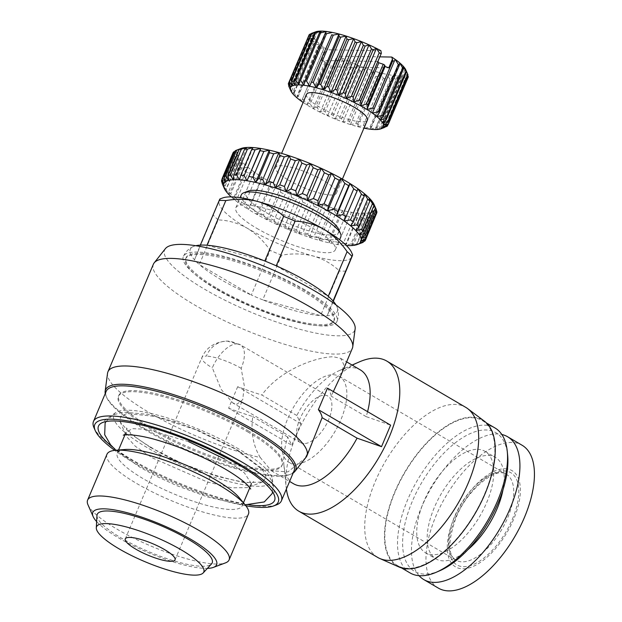 <?xml version="1.0" encoding="UTF-8"?>
<svg xmlns="http://www.w3.org/2000/svg" width="622" height="622" viewBox="0 0 622 622"><rect width="100%" height="100%" fill="white"/><g stroke="black" fill="none" stroke-linecap="round" stroke-linejoin="round"><path stroke-width="0.47" stroke-dasharray="3.11 2.33" d="M304.702 289.759A83.402 19.189 -157.1 0 0 183.303 256.591A83.402 19.189 -157.1 0 0 215.577 288.289A83.402 19.189 -157.1 0 0 336.961 321.504A83.402 19.189 -157.1 0 0 304.702 289.759M219.193 200.478C220.149 198.356 220.165 198.48 219.232 200.844A72.004 16.561 -157.1 0 0 247.121 228.15C237.923 223.026 228.266 220.274 218.159 219.9L199.304 264.544A79.803 18.357 -157.1 0 0 221.137 279.721A79.803 18.357 -157.1 0 0 251.311 295.03L199.304 264.544A79.803 18.357 22.9 0 1 194.499 259.84L200.338 245.122M195.821 245.713A79.803 18.357 -157.1 0 0 193.372 246.522A79.803 18.357 -157.1 0 0 194.499 259.84L219.232 200.844A72.004 16.561 -157.1 0 1 222.668 197.951M295.38 464.035A49.799 24.017 120.4 0 1 289.051 462.348A49.799 24.017 120.4 0 1 290.365 413.039A49.799 24.017 120.4 0 1 333.097 374.739A49.799 24.017 120.4 0 1 339.425 376.427A49.799 24.017 120.4 0 1 338.111 425.736A49.799 24.017 120.4 0 1 295.38 464.035M236.966 343.888A27.003 13.023 120.4 0 1 240.395 344.806A27.003 13.023 120.4 0 1 241.165 368.333L244.298 385.873L242.728 399.627L236.92 404.261L232.776 402.932L221.207 389.426L212.312 367.859A27.003 13.023 120.4 0 1 236.966 343.888A27.003 22.82 90.9 0 0 227.185 341.097A27.003 22.82 90.9 0 0 206.333 356.134A27.003 6.212 -157.1 0 0 201.87 357.588A27.003 6.212 -157.1 0 0 212.312 367.859M304.01 443.595A27.003 13.023 120.4 0 1 300.582 442.677A27.003 13.023 120.4 0 1 301.297 415.947A27.003 13.023 120.4 0 1 324.466 395.18A27.003 13.023 120.4 0 1 327.895 396.09A27.003 13.023 120.4 0 1 327.18 422.828A27.003 13.023 120.4 0 1 304.01 443.595M504.963 468.77A55.801 26.909 120.4 0 1 513.64 519.284A55.801 26.909 120.4 0 1 462.698 568.819A55.801 26.909 120.4 0 1 454.013 518.305A55.801 26.909 120.4 0 1 504.963 468.77M438.331 588.101A82.804 39.932 120.4 0 1 440.508 506.114A82.804 39.932 120.4 0 1 511.556 442.444A82.804 39.932 120.4 0 1 522.076 445.235M419.049 575.677A82.804 39.932 120.4 0 1 428.939 492.018A82.804 39.932 120.4 0 1 497.048 433.938A82.804 39.932 120.4 0 1 501.814 434.483M96.962 515.506A62.402 14.353 -157.1 0 0 121.376 538.061A62.402 14.353 -157.1 0 0 211.534 563.905M477.525 449.341A58.802 28.363 120.4 0 1 484.997 451.323A58.802 28.363 120.4 0 1 483.449 509.55A58.802 28.363 120.4 0 1 432.998 554.762A58.802 28.363 120.4 0 1 425.526 552.779A58.802 28.363 120.4 0 1 427.073 494.552A58.802 28.363 120.4 0 1 477.525 449.341M467.868 549.7A58.802 28.363 120.4 0 1 443.424 560.881A58.802 28.363 120.4 0 1 435.952 558.89A58.802 28.363 120.4 0 1 437.499 500.671A58.802 28.363 120.4 0 1 487.959 455.452A58.802 28.363 120.4 0 1 495.423 457.434A58.802 28.363 120.4 0 1 502.996 489.771M96.643 521.578A67.199 15.457 -157.1 0 0 118.81 538.022A67.199 15.457 -157.1 0 0 207.414 568.368M87.982 504.815A76.801 17.665 -157.1 0 0 117.317 529.33A76.801 17.665 -157.1 0 0 225.467 562.887M439.738 570.755A80.401 38.774 120.4 0 1 424.818 574.129A80.401 38.774 120.4 0 1 412.308 501.348A80.401 38.774 120.4 0 1 485.712 429.973A80.401 38.774 120.4 0 1 507.622 454.946M410.061 572.924A84.001 40.516 120.4 0 1 412.269 489.747A84.001 40.516 120.4 0 1 484.351 425.153A84.001 40.516 120.4 0 1 495.019 427.99M106.961 454.278A76.801 17.665 -157.1 0 0 136.677 483.488A76.801 17.665 -157.1 0 0 248.458 514.044M471.655 417.712A84.001 40.516 120.4 0 1 482.322 420.542A84.001 40.516 120.4 0 1 480.114 503.719A84.001 40.516 120.4 0 1 408.032 568.321A84.001 40.516 120.4 0 1 397.365 565.484A84.001 40.516 120.4 0 1 399.573 482.307A84.001 40.516 120.4 0 1 471.655 417.712M125.03 449.504A67.798 15.597 -157.1 0 0 117.247 453.057A67.798 15.597 -157.1 0 0 143.48 478.847A67.798 15.597 -157.1 0 0 242.16 505.826A67.798 15.597 -157.1 0 0 239.291 497.771M188.606 441.628L146.411 429.273L132.494 428.667L126.11 432.08L126.624 436.613L135.339 446.293L152.343 457.862L207.157 481.933L231.757 487.803L247.432 487.625L251.024 484.841C250.417 487.407 250.308 488.799 250.697 489.024M251.311 483.551L244.485 472.984L224.791 459.052M399.067 567.023A84.6 40.803 120.4 0 1 398.259 484.305A84.6 40.803 120.4 0 1 471.88 417.168A84.6 40.803 120.4 0 1 484.499 421.273M377.709 557.436A87.002 41.962 120.4 0 1 379.995 471.289A87.002 41.962 120.4 0 1 454.651 404.386A87.002 41.962 120.4 0 1 465.699 407.324M293.561 483.768A66.002 31.831 120.4 0 1 283.951 465.497A66.002 31.831 120.4 0 1 287.714 437.017L291.757 445.204L300.846 423.683L296.803 415.504A66.002 31.831 120.4 0 1 339.682 370.432A66.002 31.831 120.4 0 1 351.928 367.664A66.002 31.831 120.4 0 1 360.309 369.888M367.571 411.655A66.002 31.831 120.4 0 1 366.156 416.639L390.608 425.16M296.803 415.504L261.846 395.009C280.087 369.623 316.582 356.834 333.353 356.771L340.677 358.381L343.88 364.749L340.856 375.501M306.11 457.201A108.003 24.849 22.9 0 1 305.037 458.282L287.932 471.896L271.332 470.737L260.276 457.551A108.003 24.849 22.9 0 1 149.723 412.868A108.003 24.849 22.9 0 1 107.528 373.317M153.377 264.21A108.003 24.849 -157.1 0 0 195.168 305.293A108.003 24.849 -157.1 0 0 352.363 348.266M311.606 444.746L305.037 458.282M333.33 391.588L331.199 396.152A108.003 24.849 -157.1 0 0 327.467 388.151M300.846 423.683L237.705 386.674A108.003 24.849 -157.1 0 0 261.846 395.009M237.705 386.674L228.616 408.188L291.757 445.204M260.276 457.551C253.224 445.927 250.713 432.251 252.757 416.53A108.003 24.849 22.9 0 1 228.616 408.188M293.164 472.969A103.205 23.745 22.9 0 1 145.47 429.048A103.205 23.745 22.9 0 1 105.242 393.586M165.39 248.644A103.205 23.745 -157.1 0 0 204.545 289.191A103.205 23.745 -157.1 0 0 302.16 329.909A103.205 23.745 -157.1 0 0 355.146 328.805M247.603 431.808A88.798 20.425 22.9 0 1 281.96 465.583A88.798 20.425 22.9 0 1 152.709 430.253A88.798 20.425 22.9 0 1 118.351 396.478A88.798 20.425 22.9 0 1 247.603 431.808M248.054 430.735A88.798 20.425 22.9 0 1 282.411 464.51A88.798 20.425 22.9 0 1 153.167 429.172A88.798 20.425 22.9 0 1 118.81 395.398A88.798 20.425 22.9 0 1 248.054 430.735M216.728 289.393A80.401 18.497 -157.1 0 0 333.75 321.387A80.401 18.497 -157.1 0 0 302.642 290.808A80.401 18.497 -157.1 0 0 185.62 258.814A80.401 18.497 -157.1 0 0 216.728 289.393M217.187 288.32A80.401 18.497 -157.1 0 0 334.208 320.314A80.401 18.497 -157.1 0 0 303.101 289.735A80.401 18.497 -157.1 0 0 186.079 257.741A80.401 18.497 -157.1 0 0 217.187 288.32M276.572 504.831A102 23.465 22.9 0 1 132.937 460.257A102 23.465 22.9 0 1 93.976 427.695M294.12 470.722A102 23.465 22.9 0 1 145.657 430.136A102 23.465 22.9 0 1 106.191 391.339M351.562 252.4A72.004 16.561 -157.1 0 1 351.951 256.723A72.004 16.561 -157.1 0 1 313.48 256.085C303.256 253.543 292.628 253.247 281.603 255.199L262.741 299.843A79.803 18.357 22.9 0 1 251.311 295.03L270.173 250.386C263.751 241.048 256.062 233.639 247.121 228.15A72.004 16.561 -157.1 0 0 313.48 256.085C323.432 259.016 332.094 263.977 339.449 270.967L320.587 315.611L262.741 299.843A79.803 18.357 -157.1 0 0 320.587 315.611A79.803 18.357 22.9 0 0 327.219 315.719A79.803 18.357 -157.1 0 0 337.163 307.268A79.803 18.357 -157.1 0 0 336.028 304.943M245.884 505.772A99.598 22.913 22.9 0 1 133.31 462.426A99.598 22.913 22.9 0 1 114.697 450.351M249.562 504.955A95.578 21.988 22.9 0 1 135.456 462.465A95.578 21.988 22.9 0 1 112.714 447.148M238.77 448.998A85.883 19.756 -157.1 0 0 115.56 412.65A85.883 19.756 -157.1 0 0 147.002 447.49A85.883 19.756 -157.1 0 0 230.832 482.042A85.883 19.756 -157.1 0 0 272.304 478.862A85.883 19.756 -157.1 0 0 238.77 448.998M256.738 228.305A53.997 12.424 -157.1 0 0 335.336 249.795A53.997 12.424 -157.1 0 0 314.444 229.254A53.997 12.424 -157.1 0 0 235.847 207.771A53.997 12.424 -157.1 0 0 256.738 228.305M241.297 194.857A53.997 12.424 -157.1 0 0 262.189 215.399A53.997 12.424 -157.1 0 0 340.786 236.889M248.357 191.063A50.398 11.593 -157.1 0 0 265.477 212.203A50.398 11.593 -157.1 0 0 316.73 232.978A50.398 11.593 -157.1 0 0 338.586 229.176M374.211 204.778A74.399 17.113 22.9 0 1 374.607 205.859A74.399 17.113 22.9 0 1 374.747 208.813A74.399 17.113 22.9 0 1 373.2 211.068A74.399 17.113 22.9 0 1 369.989 212.576A74.399 17.113 22.9 0 1 365.215 213.284A74.399 17.113 22.9 0 1 358.972 213.175A74.399 17.113 22.9 0 1 351.43 212.265A74.399 17.113 22.9 0 1 342.776 210.57A74.399 17.113 22.9 0 1 333.213 208.129A74.399 17.113 22.9 0 1 322.981 205.011A74.399 17.113 22.9 0 1 312.33 201.279A74.399 17.113 22.9 0 1 301.522 197.034A74.399 17.113 22.9 0 1 290.832 192.377A74.399 17.113 22.9 0 1 280.514 187.432A74.399 17.113 22.9 0 1 270.819 182.308A74.399 17.113 22.9 0 1 266.286 179.719A74.399 17.113 22.9 0 1 262.002 177.13L255.619 178.382L244.71 204.203L248.365 209.404A74.399 17.113 -157.1 0 0 257.189 214.582A74.399 17.113 -157.1 0 0 266.877 219.706A74.399 17.113 -157.1 0 0 277.194 224.651A74.399 17.113 -157.1 0 0 287.893 229.308A74.399 17.113 -157.1 0 0 298.692 233.553A74.399 17.113 -157.1 0 0 309.344 237.285A74.399 17.113 -157.1 0 0 319.576 240.403A74.399 17.113 -157.1 0 0 329.139 242.844A74.399 17.113 -157.1 0 0 337.8 244.539A74.399 17.113 -157.1 0 0 345.342 245.449A74.399 17.113 -157.1 0 0 346.353 245.519M264.513 183.793L253.605 209.606L257.189 214.582L259.25 212.763L270.15 186.942L270.819 182.308L264.513 183.793A77.999 17.945 22.9 0 1 262.997 182.915A77.999 17.945 22.9 0 1 260.657 181.523L262.002 177.13L248.365 209.404L249.756 207.344L260.657 181.523M288.406 180.085A32.997 7.588 -157.1 0 0 336.44 193.209A32.997 7.588 -157.1 0 0 323.673 180.66A32.997 7.588 -157.1 0 0 275.639 167.528A32.997 7.588 -157.1 0 0 288.406 180.085M306.537 94.373A32.997 7.588 -157.1 0 0 319.311 106.93A32.997 7.588 -157.1 0 0 367.338 120.062M150.571 447.545L130.021 433.456L120.163 421.887L120.559 416.375L126.95 413.506L155.127 416.406L195.588 429.639L235.186 448.928L262.523 469.696L266.193 477.323L262.461 482.019L244.664 482.703L215.826 476.032L182.052 463.421L150.571 447.545M286.377 489.047A87.002 41.962 120.4 0 1 286.151 487.104A87.002 41.962 120.4 0 1 359.602 361.794M366.156 416.639L331.199 396.152M287.714 437.017L252.757 416.53M206.963 245.231L264.809 260.999M276.238 265.812L328.253 296.297M333.05 301.001L327.219 315.719L333.306 301.289M346.073 271.075A79.803 18.357 22.9 0 1 339.449 270.967M281.603 255.199A79.803 18.357 22.9 0 1 270.173 250.386M218.159 219.9A79.803 18.357 22.9 0 1 213.362 215.196M231.228 196.886A74.399 17.113 -157.1 0 0 234.16 199.429A74.399 17.113 -157.1 0 0 240.628 204.311A74.399 17.113 -157.1 0 0 248.365 209.404M222.295 183.296L233.087 157.739L237.464 154.886A74.399 17.113 22.9 0 0 239.291 158.47L233.856 159.294L222.948 185.115L225.662 190.744L224.526 187.463L235.435 161.642L239.291 158.47A74.399 17.113 22.9 0 0 242.767 162.591L236.92 163.438L226.011 189.259L229.129 194.865L228.569 191.903L239.478 166.09L242.767 162.591A74.399 17.113 22.9 0 0 247.797 167.155L241.655 168.08L230.746 193.901L234.16 199.429L234.222 196.785L245.13 170.964L247.797 167.155A74.399 17.113 22.9 0 0 254.258 172.037L247.937 173.103L237.029 198.923L240.628 204.311L254.258 172.037A74.399 17.113 -157.1 0 0 262.002 177.13M244.71 204.203A77.999 17.945 22.9 0 1 241.344 201.971M237.029 198.923A77.999 17.945 22.9 0 1 234.222 196.785M230.746 193.901A77.999 17.945 22.9 0 1 228.569 191.903M226.011 189.259A77.999 17.945 22.9 0 1 224.526 187.463M222.948 185.115A77.999 17.945 22.9 0 1 222.303 183.832M372.695 217.047L369.989 212.576L370.207 217.7L359.298 243.521L356.359 244.843L361.794 242.868L372.695 217.047A77.999 17.945 -157.1 0 0 374.141 216.409L363.473 241.655M368.076 217.995L365.215 213.284L364.663 218.159L353.755 243.98L351.578 245.558L357.176 243.816L368.076 217.995A77.999 17.945 -157.1 0 0 370.207 217.7M359.298 243.521A77.999 17.945 22.9 0 1 357.176 243.816M361.895 218.097L358.972 213.175L357.642 217.762L346.734 243.583L345.342 245.449L350.995 243.917L361.895 218.097A77.999 17.945 -157.1 0 0 364.663 218.159M353.755 243.98A77.999 17.945 22.9 0 1 350.995 243.917M354.307 217.35L351.43 212.265L337.8 244.539L343.398 243.163L354.307 217.35A77.999 17.945 -157.1 0 0 357.642 217.762M346.734 243.583A77.999 17.945 22.9 0 1 343.398 243.163M345.498 215.764L342.776 210.57L339.892 214.481L328.984 240.302L329.139 242.844L334.589 241.585L345.498 215.764A77.999 17.945 -157.1 0 0 349.315 216.526M338.407 242.347A77.999 17.945 22.9 0 1 334.589 241.585M335.678 213.393L333.213 208.129L329.598 211.674L318.689 237.487L319.576 240.403L324.77 239.213L335.678 213.393A77.999 17.945 -157.1 0 0 339.892 214.481M328.984 240.302A77.999 17.945 22.9 0 1 324.77 239.213M325.096 210.29L322.981 205.011L318.689 208.176L307.789 233.989L309.344 237.285L314.188 236.103L325.096 210.29A77.999 17.945 -157.1 0 0 329.598 211.674M318.689 237.487A77.999 17.945 22.9 0 1 314.188 236.103M314.017 206.527L312.33 201.279L307.439 204.07L296.531 229.883L298.692 233.553L303.108 232.34L314.017 206.527A77.999 17.945 -157.1 0 0 318.689 208.176M307.789 233.989A77.999 17.945 22.9 0 1 303.108 232.34M302.704 202.197L301.522 197.034L296.119 199.46L285.218 225.281L287.893 229.308L291.796 228.017L302.704 202.197A77.999 17.945 -157.1 0 0 307.439 204.07M296.531 229.883A77.999 17.945 22.9 0 1 291.796 228.017M291.438 197.407L290.832 192.377L285.016 194.461L274.108 220.281L277.194 224.651L280.53 223.228L291.438 197.407A77.999 17.945 -157.1 0 0 296.119 199.46M285.218 225.281A77.999 17.945 22.9 0 1 280.53 223.228M280.499 192.284L280.514 187.432L274.388 189.197L263.479 215.01L266.877 219.706L269.59 218.104L280.499 192.284A77.999 17.945 -157.1 0 0 285.016 194.461M274.108 220.281A77.999 17.945 22.9 0 1 269.59 218.104M263.479 215.01A77.999 17.945 22.9 0 1 259.25 212.763M253.605 209.606A77.999 17.945 22.9 0 1 249.756 207.344M255.619 178.382A77.999 17.945 22.9 0 1 252.252 176.15M222.155 178.973L232.511 154.466A77.999 17.945 -157.1 0 0 232.535 155.749L237.464 154.886A74.399 17.113 22.9 0 1 237.324 151.923A74.399 17.113 22.9 0 1 238.879 149.669A74.399 17.113 22.9 0 1 241.017 148.51M254.258 172.037L240.628 204.311M270.15 186.942A77.999 17.945 -157.1 0 0 274.388 189.197M364.733 241.095L375.641 215.282L373.2 211.068L374.141 216.409M376.839 212.732L374.747 208.813L376.357 214.302A77.999 17.945 -157.1 0 1 375.641 215.282M376.263 209.458L374.607 205.859L376.147 209.723M234.968 151.364L238.879 149.669L235.209 150.788M232.511 154.466L237.324 151.923L232.993 152.895M233.087 157.739A77.999 17.945 -157.1 0 0 233.856 159.294M235.435 161.642A77.999 17.945 -157.1 0 0 236.92 163.438M239.478 166.09A77.999 17.945 -157.1 0 0 241.655 168.08M245.13 170.964A77.999 17.945 -157.1 0 0 247.937 173.103M257.189 214.582L270.819 182.308M303.132 102.451A50.398 11.593 -157.1 0 0 306.957 104.931A50.398 11.593 -157.1 0 0 313.247 108.617A50.398 11.593 -157.1 0 0 320.182 112.271A50.398 11.593 -157.1 0 0 327.584 115.778A50.398 11.593 -157.1 0 0 335.227 119.059A50.398 11.593 -157.1 0 0 342.924 122.013A50.398 11.593 -157.1 0 0 350.458 124.563A50.398 11.593 -157.1 0 0 357.619 126.639A50.398 11.593 -157.1 0 0 363.932 128.132M380.874 50.677L327.569 49.799L324.917 52.365L323.767 52.676L303.777 100.01L306.957 104.931L308.722 103.081L325.531 63.281A53.997 12.424 -157.1 0 0 327.009 64.144L310.191 103.944L313.247 108.617L315.751 107.031L335.794 58.74L338.454 56.182L379.832 56.859M322.491 51.828L324.21 47.521L318.293 48.843L298.296 96.177L301.483 101.308L322.491 51.828A53.997 12.424 -157.1 0 0 323.767 52.676M303.777 100.01A53.997 12.424 22.9 0 1 302.494 99.162M296.982 97.841L297.246 95.368L317.236 48.034L319.7 44.053L296.982 97.841L293.911 92.561A53.997 12.424 22.9 0 1 293.11 91.815L313.107 44.481L316.287 40.842L293.561 94.637L293.11 91.815M298.296 96.177A53.997 12.424 22.9 0 1 297.246 95.368M327.569 49.799A50.398 11.593 22.9 0 1 324.21 47.521A50.398 11.593 22.9 0 1 319.7 44.053A50.398 11.593 22.9 0 1 316.287 40.842L310.736 41.923L290.738 89.257L293.561 94.637M291.329 91.768L290.217 88.588L310.207 41.254L314.056 37.981L291.329 91.768L288.865 86.357L308.854 39.023A53.997 12.424 22.9 0 1 308.621 38.447L313.06 35.54L290.342 89.327M290.738 89.257A53.997 12.424 22.9 0 1 290.217 88.588M401.804 80.502L381.807 127.837L378.946 129.314L384.614 127.393L404.611 80.059L401.664 75.526L401.804 80.502A53.997 12.424 22.9 0 1 400.887 80.557L397.753 75.752L397.163 80.495A53.997 12.424 22.9 0 1 396.004 80.409L392.801 75.379L391.456 79.841A53.997 12.424 22.9 0 1 390.087 79.608L386.946 74.399L384.847 78.551A53.997 12.424 22.9 0 1 383.308 78.185L380.345 72.852L377.515 76.661A53.997 12.424 22.9 0 1 375.843 76.179L373.177 70.776L369.662 74.228A53.997 12.424 22.9 0 1 367.897 73.629L365.65 68.226L361.499 71.32A53.997 12.424 22.9 0 1 359.695 70.628L357.953 65.271L353.242 68.008A53.997 12.424 22.9 0 1 351.453 67.238L350.303 61.99L345.132 64.385A53.997 12.424 22.9 0 1 343.398 63.561L342.909 58.476A50.398 11.593 22.9 0 1 338.454 56.182M385.267 127.191A53.997 12.424 22.9 0 1 384.614 127.393M397.163 80.495L377.165 127.829L375.027 129.547L380.889 127.891L400.887 80.557M381.807 127.837A53.997 12.424 22.9 0 1 380.889 127.891M391.456 79.841L371.466 127.176L370.074 129.166L376.007 127.743L396.004 80.409M377.165 127.829A53.997 12.424 22.9 0 1 376.007 127.743M384.847 78.551L364.22 128.194L370.09 126.942L390.087 79.608M371.466 127.176A53.997 12.424 22.9 0 1 370.09 126.942M377.515 76.661L357.526 123.996L357.619 126.639L363.31 125.52L383.308 78.185M364.857 125.885A53.997 12.424 22.9 0 1 363.31 125.52M369.662 74.228L349.665 121.562L350.458 124.563L355.846 123.514L375.843 76.179M357.526 123.996A53.997 12.424 22.9 0 1 355.846 123.514M361.499 71.32L341.501 118.654L342.924 122.013L347.9 120.963L367.897 73.629M349.665 121.562A53.997 12.424 22.9 0 1 347.9 120.963M353.242 68.008L333.252 115.342L335.227 119.059L339.698 117.962L359.695 70.628M341.501 118.654A53.997 12.424 22.9 0 1 339.698 117.962M345.132 64.385L325.135 111.719L327.584 115.778L331.456 114.572L351.453 67.238M333.252 115.342A53.997 12.424 22.9 0 1 331.456 114.572M320.182 112.271L342.909 58.476L337.373 60.552L317.375 107.886L320.182 112.271L323.401 110.895L343.398 63.561M325.135 111.719A53.997 12.424 22.9 0 1 323.401 110.895M317.375 107.886A53.997 12.424 22.9 0 1 315.751 107.031M310.191 103.944A53.997 12.424 22.9 0 1 308.722 103.081M247.797 167.155L234.16 199.429M324.917 52.365L321.465 60.528L325.135 61.897L325.531 63.281M306.957 104.931L325.135 61.897M266.877 219.706L280.514 187.432M324.21 47.521L301.483 101.308M242.767 162.591L229.129 194.865M313.247 108.617L331.425 65.59L332.35 66.912L335.794 58.74M327.009 64.144L331.425 65.59M277.194 224.651L290.832 192.377M318.293 48.843A53.997 12.424 22.9 0 1 317.236 48.034M337.373 60.552A53.997 12.424 22.9 0 1 335.748 59.696M239.291 158.47L225.662 190.744M319.7 44.053L313.908 45.227L293.911 92.561M287.893 229.308L301.522 197.034M313.908 45.227A53.997 12.424 22.9 0 1 313.107 44.481M327.584 115.778L350.303 61.99A50.398 11.593 22.9 0 1 342.909 58.476M237.464 154.886L223.834 187.16M298.692 233.553L312.33 201.279M232.535 155.749L221.626 181.57M310.736 41.923A53.997 12.424 22.9 0 1 310.207 41.254M316.287 40.842A50.398 11.593 22.9 0 1 314.056 37.981L308.854 39.023M335.227 119.059L357.953 65.271A50.398 11.593 22.9 0 1 350.303 61.99M237.324 151.923L223.695 184.198M309.344 237.285L322.981 205.011M314.056 37.981A50.398 11.593 22.9 0 1 313.06 35.54L308.325 36.597L288.336 83.939M288.833 85.307L308.621 38.447M342.924 122.013L365.65 68.226A50.398 11.593 22.9 0 1 357.953 65.271M238.879 149.669L225.242 181.943M319.576 240.403L333.213 208.129M308.325 36.597A53.997 12.424 22.9 0 1 308.395 36.146L313.348 33.58L290.622 87.368M313.06 35.54A50.398 11.593 22.9 0 1 313.348 33.58L309.165 34.723M350.458 124.563L373.177 70.776A50.398 11.593 22.9 0 1 365.65 68.226M242.082 148.168L228.453 180.442M329.139 242.844L342.776 210.57M311.249 33.666L314.895 32.165L292.169 85.953M313.348 33.58A50.398 11.593 22.9 0 1 314.895 32.165L312.143 33.145M357.619 126.639L380.345 72.852A50.398 11.593 22.9 0 1 373.177 70.776M246.864 147.461L233.234 179.735M337.8 244.539L351.43 212.265M314.895 32.165A50.398 11.593 22.9 0 1 315.618 31.846M364.22 128.194L386.946 74.399A50.398 11.593 22.9 0 1 380.345 72.852M317.655 31.333L294.937 85.121M253.1 147.562L239.47 179.836M345.342 245.449L358.972 213.175M370.074 129.166L392.801 75.379A50.398 11.593 22.9 0 1 386.946 74.399M321.574 31.1L298.848 84.887M351.578 245.558L365.215 213.284M375.027 129.547L397.753 75.752A50.398 11.593 22.9 0 1 392.801 75.379M326.527 31.481L303.8 85.268M356.359 244.843L369.989 212.576M378.946 129.314L401.664 75.526A50.398 11.593 22.9 0 1 397.753 75.752M359.563 243.342L373.2 211.068M381.706 128.482L404.432 74.687L405.256 79.857A53.997 12.424 22.9 0 1 404.611 80.059M387.078 126.25L407.076 78.916L404.432 74.687A50.398 11.593 22.9 0 1 401.664 75.526M405.256 79.857L385.352 126.981M361.118 241.087L374.747 208.813M383.253 127.067L405.979 73.272L407.433 78.582A53.997 12.424 22.9 0 1 407.076 78.916M408.203 77.167L405.979 73.272A50.398 11.593 22.9 0 1 404.432 74.687M407.433 78.582L387.988 124.618M360.978 238.133L374.607 205.859M383.541 125.108L406.259 71.32L407.768 75.332M407.97 74.858L406.259 71.32A50.398 11.593 22.9 0 1 405.979 73.272M359.151 234.548L372.78 202.274M405.839 69.959A50.398 11.593 22.9 0 1 406.259 71.32M382.546 122.666L405.272 68.879M355.675 230.42L369.312 198.146M380.314 119.797L403.04 66.01M350.645 225.864L364.282 193.59M376.901 116.594L399.619 62.799M344.184 220.973L357.821 188.699M377.888 61.461L321.465 60.528M332.35 66.912L388.766 67.837M454.503 516.765A49.799 24.017 -59.6 0 0 455.926 560.165A49.799 24.017 -59.6 0 0 462.247 561.845A49.799 24.017 -59.6 0 0 507.715 517.636A49.799 24.017 -59.6 0 0 506.292 474.236A49.799 24.017 -59.6 0 0 499.964 472.557A49.799 24.017 -59.6 0 0 454.503 516.765M512.357 519.269A53.399 25.759 -59.6 0 0 504.053 470.924A53.399 25.759 -59.6 0 0 455.296 518.328A53.399 25.759 -59.6 0 0 463.608 566.673A53.399 25.759 -59.6 0 0 512.357 519.269M241.165 368.333A27.003 6.212 -157.1 0 0 206.333 356.134M124.913 434.926L126.11 432.08C126.717 429.522 126.826 428.13 126.437 427.897L130.185 432.383C134.795 436.854 142.073 442.04 152.017 447.933C185.955 469.859 250.098 486.629 253.792 481.7C253.356 481.576 252.439 482.625 251.024 484.849L249.826 487.687M105.911 421.568L113.072 414.874L123.731 412.129L148.261 414.392L176.749 422.291L199.95 431.116L236.648 449.325L266.62 472.207L272.475 482.299L272.638 492.002M115.902 450.235L140.486 467.604L157.001 476.53L177.13 485.782L207.779 497.032L239.206 504.263L245.122 504.823M126.11 432.08C124.703 434.304 123.778 435.353 123.343 435.229M125.294 538.862L201.87 357.588C206.372 347.371 214.808 341.875 227.185 341.097L240.395 344.806L327.895 396.09M193.372 246.522C188.979 248.365 185.636 251.692 183.342 256.505L183.303 256.591M339.425 376.427L506.292 474.236C498.315 466.049 467.456 487.796 455.895 518.134C447.84 541.249 447.848 555.259 455.926 560.165L289.051 462.348M300.582 442.677L232.776 402.932M484.997 451.323L495.423 457.434M482.322 420.542L486.505 422.999M242.16 505.826L243.443 502.794M281.96 465.583L282.411 464.51M333.75 321.387L334.208 320.314M337.163 307.268C338.904 311.7 338.842 316.411 337 321.411L336.961 321.504M115.56 412.65L100.469 423.699M335.336 249.795L339.596 239.703M336.44 193.209L342.403 179.082M120.163 421.887L126.624 436.613M262.461 482.019L247.432 487.625M175.039 559.878L242.728 399.627M425.526 552.779L435.952 558.89M397.365 565.484L401.548 567.933M117.247 453.057L118.53 450.025M283.951 465.497L286.151 487.104M339.682 370.432L352.068 365.06M340.677 358.381L346.617 361.864M271.332 470.745L289.588 481.444M118.351 396.478L118.81 395.398M185.62 258.814L186.079 257.741M272.304 478.862L274.916 497.382M235.847 207.771L240.108 197.679M275.639 167.528L281.611 153.401"/><path stroke-width="0.93" d="M336.028 304.943A79.803 18.357 -157.1 0 0 333.05 301.001A79.803 18.357 22.9 0 0 328.253 296.297A79.803 18.357 -157.1 0 0 306.413 281.121A79.803 18.357 -157.1 0 0 276.238 265.812A79.803 18.357 22.9 0 0 264.809 260.999A79.803 18.357 -157.1 0 0 206.963 245.231A79.803 18.357 22.9 0 0 200.338 245.122A79.803 18.357 -157.1 0 0 195.821 245.713M501.814 434.483A82.804 39.932 120.4 0 1 507.56 436.73L522.076 445.235A82.804 39.932 120.4 0 1 519.899 527.223A82.804 39.932 120.4 0 1 448.843 590.9A82.804 39.932 120.4 0 1 438.331 588.101L423.815 579.595A82.804 39.932 120.4 0 1 419.049 575.677M135.744 549.133A27.003 6.212 22.9 0 1 125.294 538.862A27.003 6.212 22.9 0 1 164.597 549.607A27.003 6.212 22.9 0 1 175.039 559.878A27.003 6.212 22.9 0 1 135.744 549.133M507.56 436.73A82.804 39.932 120.4 0 1 505.383 518.717A82.804 39.932 120.4 0 1 434.335 582.394A82.804 39.932 120.4 0 1 423.815 579.595M119.074 548.853A58.204 13.389 -157.1 0 0 203.169 572.955A58.204 13.389 -157.1 0 0 181.266 549.879A58.204 13.389 -157.1 0 0 125.737 526.795A58.204 13.389 -157.1 0 0 96.309 527.821A58.204 13.389 -157.1 0 0 119.074 548.853M203.169 572.955L211.534 563.905A62.402 14.353 -157.1 0 0 188.054 539.157A62.402 14.353 -157.1 0 0 128.521 514.41A62.402 14.353 -157.1 0 0 96.962 515.506L96.309 527.821M502.996 489.771A58.802 28.363 120.4 0 1 467.868 549.7M207.414 568.368A67.199 15.457 -157.1 0 0 213.439 567.381A67.199 15.457 -157.1 0 0 190.62 539.196A67.199 15.457 -157.1 0 0 122.277 511.502A67.199 15.457 -157.1 0 0 93.137 516.571A67.199 15.457 -157.1 0 0 96.643 521.578M213.439 567.381L225.467 562.887A76.801 17.665 -157.1 0 0 229.098 559.886A76.801 17.665 -157.1 0 0 199.382 530.675A76.801 17.665 -157.1 0 0 87.601 500.119A76.801 17.665 -157.1 0 0 87.982 504.815L93.137 516.571M486.505 422.999L495.019 427.99A84.001 40.516 120.4 0 1 507.249 451.238L507.622 454.946A80.401 38.774 120.4 0 1 439.738 570.755L436.325 572.232A84.001 40.516 120.4 0 1 420.729 575.762A84.001 40.516 120.4 0 1 410.061 572.924L401.548 567.933M507.249 451.238A84.001 40.516 120.4 0 1 436.325 572.232M229.098 559.886L248.458 514.044A76.801 17.665 -157.1 0 0 245.208 504.924A76.801 17.665 -157.1 0 0 218.742 484.833A76.801 17.665 -157.1 0 0 115.778 450.25A76.801 17.665 -157.1 0 0 106.961 454.278L87.601 500.119M245.208 504.924L239.291 497.771A67.798 15.597 -157.1 0 0 215.927 480.036A67.798 15.597 -157.1 0 0 125.03 449.504L115.778 450.25M251.024 484.841L251.311 483.551M352.068 365.06L359.602 361.794A87.002 41.962 120.4 0 1 375.75 358.14A87.002 41.962 120.4 0 1 386.806 361.079L465.699 407.324A87.002 41.962 120.4 0 1 467.627 408.607L484.499 421.273A84.6 40.803 120.4 0 1 479.344 505.865A84.6 40.803 120.4 0 1 407.807 568.858A84.6 40.803 120.4 0 1 399.067 567.023L379.77 558.494A87.002 41.962 120.4 0 1 377.709 557.436L298.809 511.191A87.002 41.962 120.4 0 1 286.377 489.047M467.627 408.607A87.002 41.962 120.4 0 1 462.333 495.594A87.002 41.962 120.4 0 1 388.758 560.375A87.002 41.962 120.4 0 1 379.77 558.494M386.806 361.079A87.002 41.962 120.4 0 1 384.513 447.218A87.002 41.962 120.4 0 1 309.857 514.13A87.002 41.962 120.4 0 1 298.809 511.191M357.067 438.16L322.11 417.665A108.003 24.849 22.9 0 0 318.378 409.665L327.467 388.151L390.608 425.16L381.519 446.674L357.067 438.16A66.002 31.831 120.4 0 1 301.942 486A66.002 31.831 120.4 0 1 293.561 483.768L289.588 481.444M346.617 361.864L360.309 369.888A66.002 31.831 120.4 0 1 367.571 411.655M333.33 391.588L340.856 375.501L352.363 348.266A108.003 24.849 -157.1 0 0 352.767 346.742A108.003 24.849 -157.1 0 0 310.572 307.19A108.003 24.849 -157.1 0 0 154.186 262.857A108.003 24.849 -157.1 0 0 153.377 264.21L107.94 371.793A108.003 24.849 22.9 0 1 265.127 414.765A108.003 24.849 22.9 0 1 306.918 455.84A108.003 24.849 22.9 0 1 306.11 457.201L294.906 471.414A103.205 23.745 22.9 0 1 293.164 472.969M322.11 417.665L306.918 455.84M105.242 393.586A103.205 23.745 22.9 0 1 105.149 391.254A103.205 23.745 22.9 0 1 158.136 390.149A103.205 23.745 22.9 0 1 255.751 430.859A103.205 23.745 22.9 0 1 294.906 471.414M352.767 346.742L355.146 328.805A103.205 23.745 -157.1 0 0 314.825 291.01A103.205 23.745 -157.1 0 0 165.39 248.644L154.186 262.857M114.697 450.351A99.598 22.913 22.9 0 1 95.267 430.634L93.976 427.695A102 23.465 22.9 0 1 93.471 421.459A102 23.465 22.9 0 1 241.927 462.053A102 23.465 22.9 0 1 281.393 500.842A102 23.465 22.9 0 1 276.572 504.831L273.563 505.95A99.598 22.913 22.9 0 1 245.884 505.772M93.471 421.459L106.191 391.339A102 23.465 22.9 0 1 254.655 431.925A102 23.465 22.9 0 1 294.12 470.722L281.393 500.842M95.267 430.634A99.598 22.913 22.9 0 1 138.449 423.131A99.598 22.913 22.9 0 1 239.734 464.183A99.598 22.913 22.9 0 1 273.563 505.95M112.714 447.148A95.578 21.988 22.9 0 1 100.469 423.699A95.578 21.988 22.9 0 1 237.588 464.144A95.578 21.988 22.9 0 1 274.916 497.382A95.578 21.988 22.9 0 1 249.562 504.955M339.596 239.703L340.786 236.889A53.997 12.424 -157.1 0 0 340.522 233.584A53.997 12.424 -157.1 0 0 319.895 216.347A53.997 12.424 -157.1 0 0 243.847 192.75A53.997 12.424 -157.1 0 0 241.297 194.857L240.108 197.679M340.522 233.584L338.586 229.176A50.398 11.593 -157.1 0 0 319.335 213.089A50.398 11.593 -157.1 0 0 248.357 191.063L243.847 192.75M346.353 245.519A74.399 17.113 -157.1 0 0 351.578 245.558A74.399 17.113 -157.1 0 0 356.359 244.843A74.399 17.113 -157.1 0 0 357.425 244.5A74.399 17.113 -157.1 0 0 359.563 243.342A74.399 17.113 -157.1 0 0 361.118 241.087A74.399 17.113 -157.1 0 0 360.978 238.133A74.399 17.113 -157.1 0 0 359.151 234.548A74.399 17.113 -157.1 0 0 355.675 230.42A74.399 17.113 -157.1 0 0 350.645 225.864A74.399 17.113 -157.1 0 0 344.184 220.973A74.399 17.113 -157.1 0 0 336.448 215.881A74.399 17.113 -157.1 0 0 332.156 213.299A74.399 17.113 -157.1 0 0 327.623 210.71A74.399 17.113 -157.1 0 0 317.935 205.587A74.399 17.113 -157.1 0 0 307.61 200.634A74.399 17.113 -157.1 0 0 296.919 195.984A74.399 17.113 -157.1 0 0 286.112 191.739A74.399 17.113 -157.1 0 0 275.468 188.007A74.399 17.113 -157.1 0 0 265.236 184.882A74.399 17.113 -157.1 0 0 255.673 182.44A74.399 17.113 -157.1 0 0 247.012 180.745A74.399 17.113 -157.1 0 0 239.47 179.836A74.399 17.113 -157.1 0 0 233.234 179.735A74.399 17.113 -157.1 0 0 228.453 180.442A74.399 17.113 -157.1 0 0 225.242 181.943A74.399 17.113 -157.1 0 0 223.695 184.198A74.399 17.113 -157.1 0 0 223.834 187.16A74.399 17.113 -157.1 0 0 224.239 188.241A74.399 17.113 -157.1 0 0 225.662 190.744A74.399 17.113 -157.1 0 0 229.129 194.865A74.399 17.113 -157.1 0 0 231.228 196.886M333.936 209.225A77.999 17.945 22.9 0 1 335.445 210.104A77.999 17.945 22.9 0 1 337.785 211.496L348.693 185.675A77.999 17.945 -157.1 0 0 346.353 184.283A77.999 17.945 -157.1 0 0 344.837 183.404L333.936 209.225L327.623 210.71L328.292 206.069L339.2 180.256A77.999 17.945 -157.1 0 0 334.963 178.001L324.054 203.822L317.935 205.587L317.943 200.735L328.851 174.914A77.999 17.945 -157.1 0 0 324.334 172.737L313.434 198.558L307.61 200.634L307.011 195.603L317.912 169.783A77.999 17.945 -157.1 0 0 313.231 167.738L302.323 193.559L296.919 195.984L295.745 190.822L306.646 165.001A77.999 17.945 -157.1 0 0 301.911 163.127L291.003 188.948L286.112 191.739L284.433 186.491L295.333 160.67A77.999 17.945 -157.1 0 0 290.661 159.022L279.752 184.843L275.468 188.007L273.346 182.728L284.254 156.907A77.999 17.945 -157.1 0 0 279.752 155.523L268.844 181.344L265.236 184.882L262.764 179.618L273.672 153.805A77.999 17.945 -157.1 0 0 269.458 152.717L258.558 178.537L255.673 182.44L252.952 177.247L263.852 151.426A77.999 17.945 -157.1 0 0 260.035 150.672L247.012 180.745L244.135 175.668L255.043 149.848A77.999 17.945 -157.1 0 0 251.708 149.435L240.8 175.249L239.47 179.836L236.547 174.922L247.455 149.101A77.999 17.945 -157.1 0 0 244.687 149.039L233.779 174.86L233.234 179.735L230.365 175.015L241.274 149.202A77.999 17.945 -157.1 0 0 239.143 149.49L228.235 175.311L228.453 180.442L225.747 175.964L236.655 150.143A77.999 17.945 -157.1 0 0 236.508 150.197A77.999 17.945 -157.1 0 0 235.209 150.788L224.309 176.609L225.242 181.943L222.8 177.736L233.709 151.916A77.999 17.945 -157.1 0 0 232.993 152.895L222.085 178.708L223.695 184.198L221.603 180.287L222.155 178.973M342.403 179.082L367.338 120.062A32.997 7.588 -157.1 0 0 354.571 107.505A32.997 7.588 -157.1 0 0 306.537 94.373L281.611 153.401M363.932 128.132A50.398 11.593 -157.1 0 0 364.22 128.194A50.398 11.593 -157.1 0 0 370.074 129.166A50.398 11.593 -157.1 0 0 375.027 129.547A50.398 11.593 -157.1 0 0 378.946 129.314A50.398 11.593 -157.1 0 0 380.983 128.801A50.398 11.593 -157.1 0 0 381.706 128.482A50.398 11.593 -157.1 0 0 383.253 127.067A50.398 11.593 -157.1 0 0 383.541 125.108A50.398 11.593 -157.1 0 0 382.546 122.666A50.398 11.593 -157.1 0 0 380.314 119.797A50.398 11.593 -157.1 0 0 376.901 116.594A50.398 11.593 -157.1 0 0 372.391 113.126A50.398 11.593 -157.1 0 0 366.918 109.503A50.398 11.593 -157.1 0 0 363.87 107.66A50.398 11.593 -157.1 0 0 360.628 105.818A50.398 11.593 -157.1 0 0 353.693 102.163A50.398 11.593 -157.1 0 0 346.298 98.657A50.398 11.593 -157.1 0 0 338.648 95.376A50.398 11.593 -157.1 0 0 330.951 92.421A50.398 11.593 -157.1 0 0 323.424 89.871A50.398 11.593 -157.1 0 0 316.256 87.795A50.398 11.593 -157.1 0 0 309.655 86.24A50.398 11.593 -157.1 0 0 303.8 85.268A50.398 11.593 -157.1 0 0 298.848 84.887A50.398 11.593 -157.1 0 0 294.937 85.121A50.398 11.593 -157.1 0 0 292.169 85.953A50.398 11.593 -157.1 0 0 290.622 87.368A50.398 11.593 -157.1 0 0 290.342 89.327A50.398 11.593 -157.1 0 0 290.762 90.688A50.398 11.593 -157.1 0 0 291.329 91.768A50.398 11.593 -157.1 0 0 293.561 94.637A50.398 11.593 -157.1 0 0 296.982 97.841A50.398 11.593 -157.1 0 0 301.483 101.308A50.398 11.593 -157.1 0 0 303.132 102.451M366.412 104.029A53.997 12.424 22.9 0 1 367.151 104.465A53.997 12.424 22.9 0 1 367.89 104.893L384.699 65.092A53.997 12.424 -157.1 0 0 383.968 64.657A53.997 12.424 -157.1 0 0 383.23 64.229L366.412 104.029L360.628 105.818L360.853 100.951L381.34 53.29L380.874 50.677A50.398 11.593 22.9 0 0 376.419 48.376L353.693 102.163L353.203 97.086L373.2 49.752L376.419 48.376L379.226 52.761L359.228 100.095L353.693 102.163M224.791 459.052L188.606 441.628M318.378 409.665L381.519 446.674M105.149 391.254L107.528 373.317A108.003 24.849 22.9 0 1 107.94 371.793M264.809 260.999L283.671 216.355C276.393 209.412 267.74 204.451 257.702 201.474C247.579 198.931 236.951 198.636 225.825 200.587L206.963 245.231M328.253 296.297L347.107 251.653C340.755 242.378 333.073 234.968 324.054 229.417C314.95 224.317 305.293 221.564 295.1 221.16L276.238 265.812M333.306 301.289L351.951 256.723C352.876 254.359 352.868 254.242 351.912 256.357L333.05 301.001M351.951 256.723C352.876 254.359 352.868 254.242 351.912 256.357A79.803 18.357 22.9 0 0 347.107 251.653M200.338 245.122L219.193 200.478C220.149 198.356 220.165 198.48 219.232 200.844M225.825 200.587A79.803 18.357 -157.1 0 0 219.193 200.478M352.643 254.857L351.562 252.4A72.004 16.561 -157.1 0 0 324.054 229.417A72.004 16.561 -157.1 0 0 257.702 201.474A72.004 16.561 -157.1 0 0 222.668 197.951L219.916 198.978M283.671 216.355A79.803 18.357 22.9 0 1 295.1 221.16M221.603 180.287A77.999 17.945 22.9 0 0 221.626 181.57L222.295 183.296M224.239 188.241L222.303 183.832A77.999 17.945 22.9 0 1 222.186 183.552M222.085 178.708A77.999 17.945 22.9 0 1 222.8 177.736M224.309 176.609A77.999 17.945 22.9 0 1 225.747 175.964M228.235 175.311A77.999 17.945 22.9 0 1 230.365 175.015M233.779 174.86A77.999 17.945 22.9 0 1 236.547 174.922M240.8 175.249A77.999 17.945 22.9 0 1 244.135 175.668M249.127 176.493A77.999 17.945 22.9 0 1 252.952 177.247M258.558 178.537A77.999 17.945 22.9 0 1 262.764 179.618M268.844 181.344A77.999 17.945 22.9 0 1 273.346 182.728M279.752 184.843A77.999 17.945 22.9 0 1 284.433 186.491M291.003 188.948A77.999 17.945 22.9 0 1 295.745 190.822M302.323 193.559A77.999 17.945 22.9 0 1 307.011 195.603M313.434 198.558A77.999 17.945 22.9 0 1 317.943 200.735M324.054 203.822A77.999 17.945 22.9 0 1 328.292 206.069M236.508 150.197L241.017 148.51A74.399 17.113 22.9 0 1 242.082 148.168A74.399 17.113 22.9 0 1 246.864 147.461A74.399 17.113 22.9 0 1 253.1 147.562A74.399 17.113 22.9 0 1 260.641 148.471A74.399 17.113 22.9 0 1 269.303 150.174A74.399 17.113 22.9 0 1 278.866 152.608A74.399 17.113 22.9 0 1 289.098 155.733A74.399 17.113 22.9 0 1 299.75 159.465A74.399 17.113 22.9 0 1 310.549 163.71A74.399 17.113 22.9 0 1 321.247 168.36A74.399 17.113 22.9 0 1 331.565 173.313A74.399 17.113 22.9 0 1 341.253 178.436A74.399 17.113 22.9 0 1 350.077 183.607L353.731 188.816L342.823 214.637L336.448 215.881L337.785 211.496M348.693 185.675L350.077 183.607A74.399 17.113 22.9 0 1 357.821 188.699L361.413 194.095L350.505 219.916L344.184 220.973L357.098 191.047A77.999 17.945 -157.1 0 0 353.731 188.816M342.823 214.637A77.999 17.945 22.9 0 1 346.19 216.868M357.098 191.047L357.821 188.699A74.399 17.113 22.9 0 1 364.282 193.59L367.695 199.118L356.787 224.939L350.645 225.864L353.312 222.054L364.22 196.233A77.999 17.945 -157.1 0 0 361.413 194.095M350.505 219.916A77.999 17.945 22.9 0 1 353.312 222.054M364.22 196.233L364.282 193.59A74.399 17.113 22.9 0 1 369.312 198.146L372.43 203.759L361.522 229.58L355.675 230.42L358.964 226.929L369.872 201.108A77.999 17.945 -157.1 0 0 367.695 199.118M356.787 224.939A77.999 17.945 22.9 0 1 358.964 226.929M369.872 201.108L369.312 198.146A74.399 17.113 22.9 0 1 372.78 202.274L375.494 207.903L364.585 233.716L359.151 234.548L363.015 231.376L373.915 205.555A77.999 17.945 -157.1 0 0 372.43 203.759M361.522 229.58A77.999 17.945 22.9 0 1 363.015 231.376M376.147 209.723L376.815 211.449L365.907 237.262L360.978 238.133L365.355 235.279L376.263 209.458A77.999 17.945 -157.1 0 0 376.139 209.186A77.999 17.945 -157.1 0 0 375.494 207.903M364.585 233.716A77.999 17.945 22.9 0 1 365.355 235.279M376.287 214.046L365.448 240.123L361.118 241.087L365.93 238.545L376.839 212.732A77.999 17.945 -157.1 0 0 376.815 211.449M365.907 237.262A77.999 17.945 22.9 0 1 365.93 238.545M363.473 241.655L363.232 242.23L359.563 243.342L364.733 241.095A77.999 17.945 22.9 0 0 365.448 240.123M363.232 242.23A77.999 17.945 22.9 0 1 361.934 242.813A77.999 17.945 22.9 0 1 361.794 242.868M373.915 205.555L372.78 202.274A74.399 17.113 22.9 0 1 374.211 204.778L376.139 209.186M339.2 180.256L341.253 178.436L344.837 183.404M328.851 174.914L331.565 173.313L334.963 178.001M317.912 169.783L321.247 168.36L324.334 172.737M306.646 165.001L310.549 163.71L313.231 167.738M295.333 160.67L299.75 159.465L301.911 163.127M284.254 156.907L289.098 155.733L290.661 159.022M273.672 153.805L278.866 152.608L279.752 155.523M263.852 151.426L269.303 150.174L269.458 152.717M255.043 149.848L260.641 148.471L260.035 150.672M247.455 149.101L253.1 147.562L251.708 149.435M241.274 149.202L246.864 147.461L244.687 149.039M236.655 150.143L242.082 148.168L239.143 149.49M233.709 151.916L234.968 151.364M311.334 33.448A53.997 12.424 22.9 0 1 311.987 33.254L317.655 31.333A50.398 11.593 22.9 0 0 315.618 31.846L311.334 33.448L291.345 80.782L292.169 85.953L289.525 81.731L309.523 34.397A53.997 12.424 22.9 0 0 309.165 34.723L289.168 82.057L290.622 87.368L288.398 83.48A53.997 12.424 22.9 0 0 288.336 83.939L288.833 85.307M288.865 86.357A53.997 12.424 22.9 0 1 288.826 86.279A53.997 12.424 22.9 0 1 288.631 85.782M314.794 32.803A53.997 12.424 22.9 0 1 315.712 32.748L321.574 31.1A50.398 11.593 22.9 0 0 317.655 31.333L314.794 32.803L294.797 80.145L294.937 85.121L291.99 80.588L311.987 33.254M291.345 80.782A53.997 12.424 22.9 0 1 291.99 80.588M319.436 32.81A53.997 12.424 22.9 0 1 320.594 32.904L326.527 31.481A50.398 11.593 22.9 0 0 321.574 31.1L319.436 32.81L299.439 80.145L298.848 84.887L295.714 80.09L315.712 32.748M294.797 80.145A53.997 12.424 22.9 0 1 295.714 80.09M325.135 33.471A53.997 12.424 22.9 0 1 326.511 33.697L332.381 32.453A50.398 11.593 22.9 0 0 326.527 31.481L325.135 33.471L305.145 80.806L303.8 85.268L300.597 80.238L320.594 32.904M299.439 80.145A53.997 12.424 22.9 0 1 300.597 80.238M309.655 86.24L331.744 34.762L309.655 86.24L306.514 81.031L326.511 33.697M305.145 80.806A53.997 12.424 22.9 0 1 306.514 81.031M316.256 87.795L313.294 82.454L333.291 35.12L338.982 34L316.256 87.795L319.086 83.986A53.997 12.424 22.9 0 1 320.758 84.468L340.755 37.133L346.143 36.084L323.424 89.871L320.758 84.468M311.754 82.096A53.997 12.424 22.9 0 1 313.294 82.454M332.381 32.453A50.398 11.593 22.9 0 1 338.982 34A50.398 11.593 22.9 0 1 346.143 36.084L346.936 39.077L326.939 86.411L323.424 89.871M330.951 92.421L328.704 87.01L348.701 39.676L353.677 38.634L330.951 92.421L335.102 89.327A53.997 12.424 22.9 0 1 336.906 90.019L356.904 42.685L361.374 41.588L338.648 95.376L336.906 90.019M326.939 86.411A53.997 12.424 22.9 0 1 328.704 87.01M346.143 36.084A50.398 11.593 22.9 0 1 353.677 38.634A50.398 11.593 22.9 0 1 361.374 41.588L363.349 45.305L343.36 92.639L338.648 95.376M346.298 98.657L345.148 93.409L365.145 46.075L369.025 44.862L346.298 98.657L351.469 96.262A53.997 12.424 22.9 0 1 353.203 97.086M343.36 92.639A53.997 12.424 22.9 0 1 345.148 93.409M359.228 100.095A53.997 12.424 22.9 0 1 360.853 100.951M379.832 56.859L391.751 57.053L392.824 60.637L372.835 107.971L366.918 109.503L367.89 104.893M398.305 64.463L378.308 111.797L372.391 113.126L395.118 59.339L398.305 64.463A53.997 12.424 22.9 0 1 399.355 65.279L399.619 62.799L402.691 68.078A53.997 12.424 22.9 0 1 403.491 68.832L403.04 66.01L405.863 71.382A53.997 12.424 22.9 0 1 406.384 72.059L405.272 68.879L407.737 74.29A53.997 12.424 22.9 0 1 407.775 74.368A53.997 12.424 22.9 0 1 407.97 74.858L387.98 122.192L383.541 125.108L388.276 124.042A53.997 12.424 22.9 0 1 388.206 124.501L408.203 77.167A53.997 12.424 22.9 0 0 408.265 76.708L388.276 124.042M372.835 107.971A53.997 12.424 22.9 0 1 374.11 108.819M402.691 68.078L382.693 115.412L376.901 116.594L379.366 112.613L399.355 65.279M378.308 111.797A53.997 12.424 22.9 0 1 379.366 112.613M405.863 71.382L385.865 118.716L380.314 119.797L383.494 116.166L403.491 68.832M382.693 115.412A53.997 12.424 22.9 0 1 383.494 116.166M407.737 74.29L387.747 121.624L382.546 122.666L386.394 119.393L406.384 72.059M385.865 118.716A53.997 12.424 22.9 0 1 386.394 119.393M387.747 121.624A53.997 12.424 22.9 0 1 387.98 122.192M387.988 124.618L387.436 125.916L383.253 127.067L388.206 124.501M385.352 126.981L387.078 126.25A53.997 12.424 22.9 0 0 387.436 125.916M288.398 83.48L308.613 36.029M309.523 34.397L311.249 33.666M260.641 148.471L247.012 180.745M269.303 150.174L255.673 182.44M278.866 152.608L265.236 184.882M331.744 34.762A53.997 12.424 22.9 0 1 333.291 35.12M289.098 155.733L275.468 188.007M338.982 34L339.076 36.644L319.086 83.986M339.076 36.644A53.997 12.424 22.9 0 1 340.755 37.133M299.75 159.465L286.112 191.739M346.936 39.077A53.997 12.424 22.9 0 1 348.701 39.676M407.768 75.332L408.265 76.708M310.549 163.71L296.919 195.984M353.677 38.634L355.1 41.993L335.102 89.327M355.1 41.993A53.997 12.424 22.9 0 1 356.904 42.685M372.391 113.126L395.118 59.339A50.398 11.593 22.9 0 1 399.619 62.799A50.398 11.593 22.9 0 1 403.04 66.01A50.398 11.593 22.9 0 1 405.272 68.879A50.398 11.593 22.9 0 1 405.839 69.959L407.775 74.368M321.247 168.36L307.61 200.634M363.349 45.305A53.997 12.424 22.9 0 1 365.145 46.075M361.374 41.588A50.398 11.593 22.9 0 1 369.025 44.862L371.466 48.928L351.469 96.262M331.565 173.313L317.935 205.587M371.466 48.928A53.997 12.424 22.9 0 1 373.2 49.752M369.025 44.862A50.398 11.593 22.9 0 1 376.419 48.376M341.253 178.436L327.623 210.71M379.226 52.761A53.997 12.424 22.9 0 1 380.851 53.616M383.23 64.229L378.806 62.783L377.888 61.461L381.34 53.29M378.806 62.783L360.628 105.818M350.077 183.607L336.448 215.881M391.751 57.053A50.398 11.593 22.9 0 1 395.118 59.339M392.824 60.637A53.997 12.424 22.9 0 1 394.107 61.485M384.699 65.092L385.096 66.468L366.918 109.503M392.218 59.673L388.766 67.837L385.096 66.468M115.902 450.235L110.576 444.792L104.69 434.724L105.11 423.209L105.911 421.568M123.343 435.229C122.674 434.832 132.797 433.402 153.883 439.155C178.716 446.083 202.461 456.035 225.117 468.996C235.139 474.936 242.448 480.145 247.051 484.639L250.697 489.024M245.122 504.823L264.257 501.946L272.032 493.72L272.638 492.002M243.443 502.794L249.826 487.687M118.53 450.025L124.913 434.926M357.425 244.5L361.934 242.813M290.762 90.688L288.826 86.279M380.983 128.801L384.458 127.502"/></g></svg>
